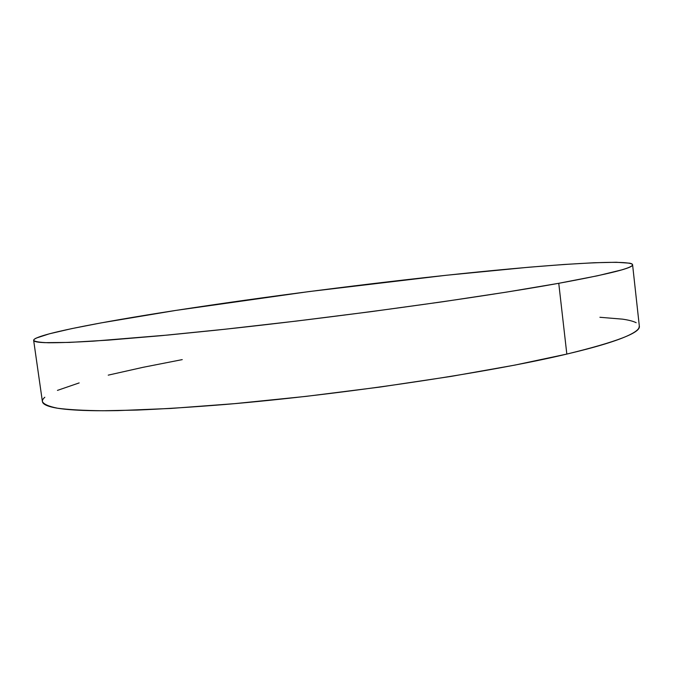 <?xml version="1.0" encoding="UTF-8"?>
<svg xmlns="http://www.w3.org/2000/svg" width="673" height="673" viewBox="0 0 673 673"><rect width="100%" height="100%" fill="white"/><g stroke="black" fill="none" stroke-linecap="round" stroke-linejoin="round"><path stroke-width="1.01" d="M33.658 340.42L42.399 401.562C43.72 404.237 48.776 406.458 57.567 408.225C68.629 409.697 83.738 410.53 102.885 410.749L136.998 410.076C163.287 408.957 192.638 407.089 225.06 404.481C342.288 394.622 489.397 372.564 566.826 354.074L558.758 283.299C480.547 297.491 332.58 317.9 215.2 330.283L168.191 335.019L93.16 341.161C74.131 342.263 59.157 342.801 48.254 342.759C39.64 342.422 34.769 341.623 33.65 340.361C33.642 334.91 97.703 322.502 175.603 310.446C263.395 296.894 369.241 283.308 461.022 273.718C551.498 264.312 629.65 259.012 632.586 264.699C633.747 267.846 609.132 274.046 558.758 283.299L566.826 354.074C616.678 341.934 640.847 332.622 639.333 326.153L632.586 264.758M175.603 310.446L100.967 322.922L71.523 328.668L49.398 333.8L36.367 338.039C33.7 339.285 33.002 340.311 34.281 341.102C35.568 341.901 39.093 342.422 44.855 342.658L69.386 342.414L108.345 340.126L160.965 335.701L224.967 329.24L296.566 321.055L370.831 311.683L442.388 301.807L506.298 292.141L558.758 283.299L597.506 275.779L621.776 269.873C627.446 268.182 630.87 266.786 632.056 265.675C633.226 264.573 632.418 263.74 629.634 263.177L616.266 262.26L593.813 262.756L564.067 264.481L528.642 267.248L446.157 275.282L308.907 291.594L175.603 310.446M44.822 397.255C42.29 399.409 41.734 401.369 43.139 403.127C44.569 404.885 48.22 406.383 54.092 407.602C59.998 408.814 68.284 409.697 78.943 410.227C89.644 410.757 102.708 410.883 118.128 410.606L170.849 408.444L234.818 403.632L306.24 396.355L380.195 387.034L451.356 376.358L514.82 365.111L566.826 354.074C581.977 350.498 594.739 347.117 605.128 343.928C615.475 340.748 623.425 337.821 628.986 335.154C634.521 332.496 637.827 330.123 638.904 328.045L639.316 326.026M636.187 322.712C633.301 321.24 628.767 320.054 622.567 319.153L599.912 317.277M182.24 359.618L143.055 367.315L108.235 375.147M79.162 382.92L57.441 390.39"/></g></svg>
